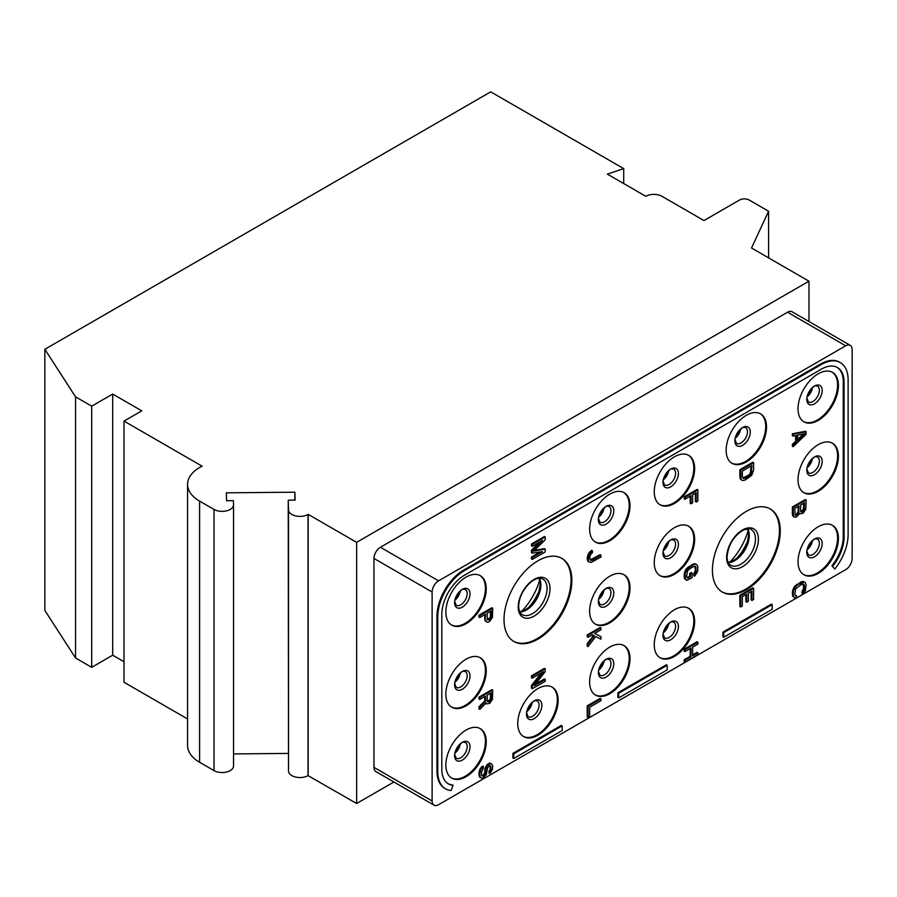 <?xml version="1.0" encoding="UTF-8"?>
<svg xmlns="http://www.w3.org/2000/svg" width="897" height="897" viewBox="0 0 897 897"><rect width="100%" height="100%" fill="white"/><g stroke="black" fill="none" stroke-linecap="round" stroke-linejoin="round"><path stroke-width="1.35" d="M124.01 661.739L112.697 655.202L112.697 394.052L141.782 410.837L124.01 421.097L124.01 682.258L187.563 718.946M124.01 421.097L202.139 466.205A41.127 23.748 0 0 0 187.563 484.335L187.563 745.485A41.127 23.748 0 0 0 199.605 762.282L214.035 770.601A11.426 6.593 0 0 0 226.481 772.037A11.426 6.593 0 0 0 233.534 765.937A11.426 6.593 0 0 0 233.534 765.836L233.534 504.888M233.534 753.917L288.24 753.413M294.878 500.111L294.878 492.195L295.102 500.111L288.24 500.167L288.509 771.061A11.426 6.593 0 0 0 295.651 777.071A11.426 6.593 0 0 0 308.019 775.613L356.636 803.499L393.906 781.993M623.718 183.56L623.718 168.636L490.726 91.853L44.85 349.281L44.85 610.431L75.55 658.006L91.696 667.334L91.696 406.173L112.697 394.052M112.697 655.202L91.696 667.334M75.55 658.006L75.55 396.844L91.696 406.173M44.85 349.281L75.55 396.844M768.594 257.876L768.594 211.244L749.208 200.042A6.851 3.958 0 0 0 739.509 200.042L703.966 220.561L661.964 196.32A11.426 6.593 0 0 0 645.818 196.32L607.336 174.096L623.718 168.636M808.982 321.518L808.982 281.187L751.518 248.02L768.594 211.244M356.636 803.499L356.636 542.349L808.982 281.187M850.255 345.356L792.096 311.775A9.138 5.281 120 0 0 787.532 312.223L380.429 547.271A9.138 5.281 120 0 0 373.959 558.461L373.959 767.384A9.138 5.281 120 0 0 375.854 771.566L434.013 805.147A9.138 5.281 120 0 0 438.588 804.699L845.692 569.651A9.138 5.281 120 0 0 852.15 558.461L852.15 349.538A9.138 5.281 120 0 0 850.255 345.356A9.138 5.281 120 0 0 845.692 345.805L438.588 580.841A9.138 5.281 120 0 0 432.119 592.031L432.119 800.965A9.138 5.281 120 0 0 434.013 805.147M308.176 775.524L308.176 514.362L356.636 542.349M288.24 500.167L288.509 509.9A11.426 6.593 0 0 0 295.651 515.91A11.426 6.593 0 0 0 308.019 514.463L308.176 514.362M187.563 484.335A41.127 23.748 0 0 0 199.605 501.12L214.035 509.44A11.426 6.593 0 0 0 226.481 510.875A11.426 6.593 0 0 0 233.534 504.776A11.426 6.593 0 0 0 233.534 504.675L233.422 500.672L226.571 500.739L226.347 492.823L294.878 492.195M486.241 741.741A28.558 16.494 120 0 0 480.332 728.667A28.558 16.494 120 0 0 458.322 736.314A28.558 16.494 120 0 0 445.854 765.051A28.558 16.494 120 0 0 451.774 778.125A28.558 16.494 120 0 0 473.773 770.478A28.558 16.494 120 0 0 486.241 741.741M486.241 670.855A28.558 16.494 120 0 0 480.332 657.781A28.558 16.494 120 0 0 458.322 665.428A28.558 16.494 120 0 0 445.854 694.166A28.558 16.494 120 0 0 451.774 707.24A28.558 16.494 120 0 0 473.773 699.593A28.558 16.494 120 0 0 486.241 670.855M630.019 587.838A28.558 16.494 120 0 0 624.11 574.764A28.558 16.494 120 0 0 602.1 582.422A28.558 16.494 120 0 0 589.632 611.16A28.558 16.494 120 0 0 595.552 624.234A28.558 16.494 120 0 0 617.551 616.575A28.558 16.494 120 0 0 630.019 587.838M558.136 700.232A28.558 16.494 120 0 0 552.216 687.158A28.558 16.494 120 0 0 530.205 694.805A28.558 16.494 120 0 0 517.748 723.554A28.558 16.494 120 0 0 523.657 736.616A28.558 16.494 120 0 0 545.668 728.969A28.558 16.494 120 0 0 558.136 700.232M630.019 658.723A28.558 16.494 120 0 0 624.11 645.649A28.558 16.494 120 0 0 602.1 653.308A28.558 16.494 120 0 0 589.632 682.045A28.558 16.494 120 0 0 595.552 695.119A28.558 16.494 120 0 0 617.551 687.461A28.558 16.494 120 0 0 630.019 658.723M694.637 621.419A28.558 16.494 120 0 0 688.728 608.345A28.558 16.494 120 0 0 666.718 615.992A28.558 16.494 120 0 0 654.249 644.741A28.558 16.494 120 0 0 660.17 657.804A28.558 16.494 120 0 0 682.168 650.157A28.558 16.494 120 0 0 694.637 621.419M838.415 538.413A28.558 16.494 120 0 0 832.506 525.339A28.558 16.494 120 0 0 810.496 532.986A28.558 16.494 120 0 0 798.027 561.724A28.558 16.494 120 0 0 803.947 574.798A28.558 16.494 120 0 0 825.958 567.151A28.558 16.494 120 0 0 838.415 538.413M694.637 539.344A28.558 16.494 120 0 0 688.728 526.27A28.558 16.494 120 0 0 666.718 533.917A28.558 16.494 120 0 0 654.249 562.654A28.558 16.494 120 0 0 660.17 575.728A28.558 16.494 120 0 0 682.168 568.081A28.558 16.494 120 0 0 694.637 539.344M838.415 456.326A28.558 16.494 120 0 0 832.506 443.253A28.558 16.494 120 0 0 810.496 450.911A28.558 16.494 120 0 0 798.027 479.648A28.558 16.494 120 0 0 803.947 492.722A28.558 16.494 120 0 0 825.958 485.075A28.558 16.494 120 0 0 838.415 456.326M486.241 588.768A28.558 16.494 120 0 0 480.332 575.695A28.558 16.494 120 0 0 458.322 583.353A28.558 16.494 120 0 0 445.854 612.09A28.558 16.494 120 0 0 451.774 625.164A28.558 16.494 120 0 0 473.773 617.506A28.558 16.494 120 0 0 486.241 588.768M630.019 505.762A28.558 16.494 120 0 0 624.11 492.688A28.558 16.494 120 0 0 602.1 500.335A28.558 16.494 120 0 0 589.632 529.084A28.558 16.494 120 0 0 595.552 542.158A28.558 16.494 120 0 0 617.551 534.5A28.558 16.494 120 0 0 630.019 505.762M694.637 468.458A28.558 16.494 120 0 0 688.728 455.384A28.558 16.494 120 0 0 666.718 463.031A28.558 16.494 120 0 0 654.249 491.769A28.558 16.494 120 0 0 660.17 504.843A28.558 16.494 120 0 0 682.168 497.196A28.558 16.494 120 0 0 694.637 468.458M766.531 426.95A28.558 16.494 120 0 0 760.611 413.876A28.558 16.494 120 0 0 738.612 421.523A28.558 16.494 120 0 0 726.144 450.272A28.558 16.494 120 0 0 732.053 463.345A28.558 16.494 120 0 0 754.063 455.687A28.558 16.494 120 0 0 766.531 426.95M838.415 385.441A28.558 16.494 120 0 0 832.506 372.367A28.558 16.494 120 0 0 810.496 380.025A28.558 16.494 120 0 0 798.027 408.763A28.558 16.494 120 0 0 803.947 421.837A28.558 16.494 120 0 0 825.958 414.179A28.558 16.494 120 0 0 838.415 385.441M780.255 530.946A47.978 27.695 -60 0 1 759.322 579.227A47.978 27.695 -60 0 1 722.343 592.087A47.978 27.695 -60 0 1 712.409 570.122A47.978 27.695 -60 0 1 733.354 521.841A47.978 27.695 -60 0 1 770.321 508.98A47.978 27.695 -60 0 1 780.255 530.946M504.013 619.547A47.978 27.695 -60 0 1 524.958 571.266A47.978 27.695 -60 0 1 561.926 558.416A47.978 27.695 -60 0 1 571.86 580.381A47.978 27.695 -60 0 1 550.915 628.662A47.978 27.695 -60 0 1 513.947 641.512A47.978 27.695 -60 0 1 504.013 619.547M831.956 565.693L834.782 569.023L831.956 565.693A31.989 18.467 120 0 0 843.27 536.541L843.27 381.718A31.989 18.467 120 0 0 837.036 367.31M834.782 569.023A37.696 21.763 120 0 0 848.114 534.679L848.114 379.846A37.696 21.763 120 0 0 840.298 362.59L839.491 362.13A37.696 21.763 120 0 0 820.643 363.991L463.626 570.122A37.696 21.763 120 0 0 436.974 616.284L436.974 771.117A37.696 21.763 120 0 0 444.777 788.373L445.585 788.844A37.696 21.763 120 0 0 451.101 790.549L453.12 785.335A31.989 18.467 -60 0 1 448.444 783.888A31.989 18.467 -60 0 1 441.817 769.256L441.817 614.423A31.989 18.467 -60 0 1 464.433 575.246L821.45 369.127A31.989 18.467 -60 0 1 837.45 367.535A31.989 18.467 -60 0 1 844.077 382.178L844.077 537.011A31.989 18.467 -60 0 1 832.764 566.153M448.04 783.653A31.989 18.467 120 0 0 452.312 784.875L453.12 785.335M805.304 431.3L792.376 433.789L792.376 435.65L793.183 436.121L796.48 435.46L796.48 441.683L795.673 441.212L792.376 444.363L792.376 446.224L793.183 446.695L806.111 434.26L806.111 431.771L805.304 431.3M795.673 435.617L795.673 441.212M800.057 513.768L803.084 513.263L805.831 509.182L806.111 500.01L805.304 499.551L792.376 507.007L792.376 514.463L793.475 516.627L796.211 517.233L799.698 513.555M796.48 595.731L795.661 595.9L794.832 594.195L795.661 588.746L801.705 584.317L803.634 584.138L804.463 585.842L804.183 590.047L802.804 592.076L802.804 593.949L805.282 590.966L806.111 584.889L805.282 582.568L804.183 581.962L797.579 584.833L795.112 587.199L793.464 590.641L793.183 595.148L794.013 597.469L795.112 598.075L796.48 597.593L796.48 595.731L795.179 595.361M803.174 584.059L803.656 588.174L801.996 591.616L801.996 593.478L802.804 593.949M805.282 582.568L803.376 581.491L800.898 581.985L794.305 586.728L792.376 591.885L792.656 596.079L794.013 597.469M752.796 462.235L739.868 469.703L739.868 477.159L740.698 479.48L742.604 480.557L745.082 480.063L751.675 475.32L753.603 470.163L753.603 462.706L752.796 462.235M745.923 594.61L745.923 601.764L746.73 602.223L748.378 601.27L748.378 593.186L751.955 591.123L751.955 600.452L751.148 599.981L751.148 591.594M751.955 600.452L753.603 599.499L753.603 588.309L752.796 587.838L739.868 595.305L739.868 606.495L740.687 606.966L742.335 606.013L742.335 596.684L746.73 594.139L746.73 602.223M690.185 496.209L690.185 503.363L690.993 503.822L692.641 502.869L692.641 494.785L696.218 492.722L696.218 502.051L695.41 501.58L695.41 493.193M696.218 502.051L697.866 501.098L697.866 489.908L697.059 489.437L684.142 496.904L684.142 498.766L684.949 499.237L690.993 495.738L690.993 503.822M692.092 572.992L690.443 573.934L690.443 576.737L687.427 578.173L686.597 576.468L687.427 571.019L689.345 568.978L693.471 566.601L695.399 566.422L696.218 570.918L694.57 576.222L697.597 571.681L697.866 567.162L697.047 564.841L695.949 564.235L693.471 564.729L687.977 568.216L685.218 572.914L685.218 578.823L686.867 580.359L692.092 577.646L692.092 572.992L691.284 572.521L689.636 573.475L689.636 576.266L686.945 577.646M694.928 566.332L695.41 570.447L693.762 573.889L693.762 575.751L694.57 576.222M697.047 564.841L695.141 563.764L692.663 564.269L686.059 569.012L684.142 574.158L684.411 578.352L685.768 579.742M690.185 648.553L690.185 656.324L684.142 659.811L684.142 661.683L684.949 662.143L697.866 654.687L697.866 652.814L697.059 652.354L692.641 654.9M697.866 652.814L692.641 655.83L692.641 647.129L697.866 644.113L697.866 642.252L697.059 641.781L684.142 649.249L684.142 651.11L684.949 651.581L690.993 648.083L690.993 656.783L690.185 656.324M600.945 555.198L592.412 560.12L590.495 560.3L589.665 557.351L590.495 554.694L592.412 552.653L592.412 550.792L591.605 550.321L589.138 552.687L587.49 556.129L587.21 559.078L588.04 561.399L591.045 562.464L600.945 557.059L600.945 555.198L600.138 554.727L590.148 559.907M600.138 698.371L587.21 705.827L587.21 717.017L588.017 717.488L589.665 716.535L589.665 707.206L600.945 700.703L600.945 698.83L600.138 698.371M540.274 551.98L531.473 557.059L531.473 558.921L532.28 559.392L545.208 551.935L545.208 549.132L544.401 548.661L534.41 550.399M545.208 549.132L533.659 551.139L545.208 539.803L545.208 537.011L544.401 536.541L531.473 543.997L531.473 545.869L532.28 546.329L542.461 540.465L532.28 550.691L531.473 550.22L531.473 552.709L532.28 553.169L542.461 551.655L532.28 557.53L531.473 557.059M539.467 542.18L531.473 550.22M541.396 672.896L531.473 685.465L531.473 688.257L532.28 688.728L545.208 681.26L545.208 679.399L544.401 678.939L535.531 684.052M545.208 679.399L534.208 685.745L545.208 671.629L545.208 668.826L544.401 668.366L531.473 675.822L531.473 677.695L532.28 678.154L543.56 671.651L532.28 685.925L531.473 685.465M491.892 607.74L478.976 615.196L478.976 617.069L479.783 617.528L485.557 614.198L485.019 620.724L487.755 622.249L489.684 621.453L492.431 617.383L492.7 608.2L491.892 607.74M484.75 614.658L484.75 619.322M489.897 765.769L490.244 768.494L488.876 773.023L489.684 773.483L490.502 772.698L492.431 769.413L492.7 766.139L491.881 764.132L489.975 763.055L488.876 763.381L485.569 766.834L484.47 773.068L483.102 775.423L481.913 775.827M491.881 764.132L490.782 763.526L487.475 765.433L485.826 768.864L485.277 773.539L483.079 776.365L481.7 775.602L481.431 772.025L483.36 768.426L483.36 766.565L482.541 766.094L481.442 767.047L479.245 770.803L478.976 775.008L479.794 777.329L482.799 778.383L486.376 774.459L487.475 768.224L488.854 766.184L490.233 765.702L490.782 766.318L489.975 765.859M484.75 696.588L484.75 700.938L478.976 706.758L478.976 708.933L479.783 709.404L486.107 702.956L486.656 703.876L485.77 703.293M486.656 703.876L489.684 703.371L492.431 699.301L492.7 690.129L491.892 689.658L478.976 697.126L478.976 698.987L479.783 699.458L485.557 696.117L485.557 701.409L484.75 700.938M593.522 635.345L587.21 643.642L587.21 646.132L588.017 646.602L595.72 636.556L600.945 639.135L600.945 636.657L594.666 633.428M600.945 636.657L594.621 633.461L600.945 629.817L600.945 627.945L600.138 627.485L587.21 634.941L587.21 636.803L588.017 637.274L592.412 634.728L594.341 635.794L588.017 644.113L587.21 643.642M562.172 725.886L561.365 725.415L512.893 753.39L512.893 758.055L513.701 758.526L562.172 730.539L562.172 725.886L513.701 753.861L513.701 758.526M667.177 665.26L666.37 664.789L617.898 692.764L617.898 697.429L618.717 697.9L667.177 669.924L667.177 665.26L618.717 693.235L618.717 697.9M772.182 604.634L771.375 604.163L722.915 632.15L722.915 636.803L723.722 637.274L772.182 609.298L772.182 604.634L723.722 632.609L723.722 637.274M451.37 777.878A28.558 16.494 -60 0 0 473.235 769.727A28.558 16.494 -60 0 0 485.434 741.27A28.558 16.494 120 0 0 479.917 728.442M623.695 645.425A28.558 16.494 120 0 1 629.212 658.263A28.558 16.494 -60 0 1 617.013 686.721A28.558 16.494 -60 0 1 595.148 694.872M623.695 574.54A28.558 16.494 120 0 1 629.212 587.378A28.558 16.494 -60 0 1 617.013 615.835A28.558 16.494 -60 0 1 595.148 623.987M623.695 492.464A28.558 16.494 120 0 1 629.212 505.291A28.558 16.494 -60 0 1 617.013 533.76A28.558 16.494 -60 0 1 595.148 541.911M551.812 686.934A28.558 16.494 120 0 1 557.329 699.761A28.558 16.494 -60 0 1 545.118 728.229A28.558 16.494 -60 0 1 523.265 736.381M479.917 657.557A28.558 16.494 120 0 1 485.434 670.384A28.558 16.494 -60 0 1 473.235 698.841A28.558 16.494 -60 0 1 451.37 706.993M479.917 575.47A28.558 16.494 120 0 1 485.434 588.309A28.558 16.494 -60 0 1 473.235 616.766A28.558 16.494 -60 0 1 451.37 624.917M513.544 641.277A47.978 27.695 120 0 0 550.377 627.911A47.978 27.695 120 0 0 571.053 579.911A47.978 27.695 -60 0 0 561.522 558.192M659.766 657.568A28.558 16.494 -60 0 0 681.63 649.417A28.558 16.494 -60 0 0 693.83 620.948A28.558 16.494 120 0 0 688.313 608.121M832.091 525.115A28.558 16.494 120 0 1 837.607 537.942A28.558 16.494 -60 0 1 825.408 566.399A28.558 16.494 -60 0 1 803.544 574.551M832.091 443.028A28.558 16.494 120 0 1 837.607 455.867A28.558 16.494 -60 0 1 825.408 484.324A28.558 16.494 -60 0 1 803.544 492.475M832.091 372.143A28.558 16.494 120 0 1 837.607 384.981A28.558 16.494 -60 0 1 825.408 413.439A28.558 16.494 -60 0 1 803.544 421.59M760.208 413.652A28.558 16.494 120 0 1 765.724 426.479A28.558 16.494 -60 0 1 753.514 454.947A28.558 16.494 -60 0 1 731.66 463.099M688.313 455.16A28.558 16.494 120 0 1 693.83 467.987A28.558 16.494 -60 0 1 681.63 496.445A28.558 16.494 -60 0 1 659.766 504.607M688.313 526.046A28.558 16.494 120 0 1 693.83 538.873A28.558 16.494 -60 0 1 681.63 567.33A28.558 16.494 -60 0 1 659.766 575.493M721.95 591.841A47.978 27.695 -60 0 0 758.772 578.487A47.978 27.695 -60 0 0 779.448 530.475A47.978 27.695 120 0 0 769.918 508.756M840.298 362.59A37.696 21.763 120 0 0 821.45 364.462L464.433 570.582A37.696 21.763 120 0 0 437.781 616.755L437.781 771.577A37.696 21.763 120 0 0 445.585 788.844M796.48 441.683L793.183 444.822L792.376 444.363M793.183 444.822L793.183 446.695M806.111 431.771L793.183 434.26L792.376 433.789M793.183 434.26L793.183 436.121M805.013 433.643L797.579 440.73L797.579 435.135L805.013 433.643M803.364 433.98L797.579 439.496M806.111 500.01L793.183 507.478L793.464 516.336L792.656 515.865M793.464 516.336L794.282 517.098M793.183 514.934L792.376 514.463M793.183 507.478L792.376 507.007M804.463 502.825L804.183 509.832L801.436 512.041L800.606 510.965L800.606 505.056L804.463 502.825M797.31 514.732L795.112 515.069L794.832 508.386L798.958 506.009L798.689 513.006L797.31 514.732L795.034 514.867M803.656 503.295L803.376 509.361L800.808 511.537M804.463 508.734L803.656 508.274M804.183 509.832L803.376 509.361M803.634 510.763L802.826 510.303M802.804 511.559L801.996 511.088M802.254 511.873L801.447 511.402M801.436 512.041L800.875 511.716M796.48 515.203L795.673 514.743M798.151 506.469L798.151 511.447L796.502 514.261M795.661 515.371L795.101 515.046M798.958 511.907L798.151 511.447M798.689 513.006L797.882 512.535M798.139 513.947L797.321 513.476M793.464 596.539L792.656 596.079M793.183 595.148L792.376 594.677M793.183 592.345L792.376 591.885M793.464 590.641L792.656 590.17M794.013 589.071L793.206 588.611M795.112 587.199L794.305 586.728M796.211 585.943L795.404 585.472M797.579 584.833L796.771 584.373M801.705 582.456L800.898 581.985M803.084 581.974L802.277 581.503M804.183 581.962L803.376 581.491M802.804 592.076L801.996 591.616M803.634 591.291L802.826 590.82M804.183 590.047L803.376 589.576M804.463 588.634L803.656 588.174M804.463 585.842L803.656 585.371M804.183 584.754L803.376 584.295M753.603 462.706L740.687 470.163L740.956 479.02L740.148 478.561M740.956 479.02L741.505 479.951M740.687 477.63L739.868 477.159M740.687 470.163L739.868 469.703M751.955 465.521L751.125 473.773L749.208 475.814L745.082 478.191L743.153 478.37L742.335 476.677L742.335 471.082L751.955 465.521M751.148 465.992L750.318 473.302L748.401 475.343L742.817 477.989M751.955 471.116L751.148 470.656M751.675 472.517L750.867 472.057M751.125 473.773L750.318 473.302M750.307 474.872L749.5 474.401M749.208 475.814L748.401 475.343M745.082 478.191L744.275 477.731M743.983 478.516L743.176 478.056M753.603 588.309L740.687 595.765L739.868 595.305M740.687 595.765L740.687 606.966M697.866 489.908L684.949 497.364L684.142 496.904M684.949 497.364L684.949 499.237M685.218 578.823L684.411 578.352M684.949 577.421L684.142 576.962M684.949 574.629L684.142 574.158M685.218 572.914L684.411 572.443M685.768 571.355L684.96 570.884M686.867 569.472L686.059 569.012M687.977 568.216L687.169 567.756M689.345 567.117L688.537 566.646M693.471 564.729L692.663 564.269M694.85 564.247L694.043 563.787M695.949 564.235L695.141 563.764M694.57 574.36L693.762 573.889M695.399 573.564L694.592 573.105M695.949 572.32L695.141 571.849M696.218 570.918L695.41 570.447M696.218 568.115L695.41 567.655M695.949 567.039L695.141 566.568M688.246 578.004L687.438 577.545M690.443 576.737L689.636 576.266M690.443 573.934L689.636 573.475M697.866 642.252L684.949 649.708L684.142 649.249M684.949 649.708L684.949 651.581M690.993 656.783L684.949 660.282L684.142 659.811M684.949 660.282L684.949 662.143M591.314 560.446L590.506 559.975M592.412 560.12L591.605 559.65M592.412 550.792L588.847 555.03L588.297 560.939L587.49 560.479M588.297 560.939L588.847 561.87M588.017 559.549L587.21 559.078M588.017 558.304L587.21 557.833M588.297 556.589L587.49 556.129M588.847 555.03L588.04 554.559M589.946 553.146L589.138 552.687M591.045 551.89L590.237 551.431M600.945 698.83L588.017 706.298L587.21 705.827M588.017 706.298L588.017 717.488M532.28 550.691L532.28 553.169M545.208 537.011L532.28 544.468L531.473 543.997M532.28 544.468L532.28 546.329M532.28 557.53L532.28 559.392M545.208 668.826L532.28 676.293L531.473 675.822M532.28 676.293L532.28 678.154M532.28 685.925L532.28 688.728M485.557 619.793L485.826 621.184L485.019 620.724M485.826 621.184L486.656 621.957M492.7 608.2L479.783 615.667L478.976 615.196M479.783 615.667L479.783 617.528M487.206 619.154L487.206 613.245L491.332 610.857L491.051 617.865L488.854 620.062L487.206 619.154M490.524 611.328L490.244 617.394L487.407 619.726M491.332 616.766L490.524 616.306M491.051 617.865L490.244 617.394M490.502 618.795L489.695 618.336M489.684 619.592L488.876 619.121M488.854 620.062L488.046 619.603M490.782 766.318L490.782 770.052L489.684 771.622L488.876 771.151M489.684 771.622L489.684 773.483M490.233 770.994L489.426 770.523M490.782 770.052L489.975 769.581M491.051 768.964L490.244 768.494M491.051 767.092L490.244 766.632M483.36 766.565L480.882 769.234L479.783 772.979L480.052 776.869L479.245 776.398M480.052 776.869L480.601 777.789M479.783 775.468L478.976 775.008M479.783 772.979L478.976 772.519M480.052 771.263L479.245 770.803M480.882 769.234L480.074 768.774M482.25 767.507L481.442 767.047M483.079 776.365L482.272 775.894M483.909 775.883L483.102 775.423M484.728 774.784L483.92 774.324M485.277 773.539L484.47 773.068M485.557 772.138L484.75 771.667M485.557 770.265L484.75 769.805M485.826 768.864L485.019 768.404M486.376 767.305L485.569 766.834M487.475 765.433L486.667 764.962M488.573 764.479L487.766 764.02M489.684 763.852L488.876 763.381M490.782 763.526L489.975 763.055M492.7 690.129L479.783 697.586L478.976 697.126M479.783 697.586L479.783 699.458M485.557 701.409L479.783 707.228L478.976 706.758M479.783 707.228L479.783 709.404M487.206 701.073L487.206 695.164L491.332 692.787L491.051 699.783L488.854 701.992L487.206 701.073M490.524 693.246L490.244 699.312L487.407 701.645M491.332 698.696L490.524 698.225M491.051 699.783L490.244 699.312M490.502 700.725L489.695 700.254M489.684 701.51L488.876 701.039M488.854 701.992L488.046 701.521M600.945 627.945L588.017 635.412L587.21 634.941M588.017 635.412L588.017 637.274M588.017 644.113L588.017 646.602M512.893 753.39L513.701 753.861M617.898 692.764L618.717 693.235M722.915 632.15L723.722 632.609M308.019 775.613L308.019 514.463M288.509 771.061L288.509 509.9M214.035 770.601L214.035 509.44M199.605 762.282L199.605 501.12M373.959 767.384L432.119 800.965M373.959 558.461L432.119 592.031M380.429 547.271L438.588 580.841M787.532 312.223L845.692 345.805M470.006 746.786A10.899 6.29 -60 0 1 462.303 760.129A10.899 6.29 -60 0 1 454.6 755.678A10.899 6.29 120 0 1 462.303 742.335A10.899 6.29 120 0 1 470.006 746.786M467.191 746.596A9.138 5.281 120 0 0 465.296 742.413L463.794 742.234C462.392 740.16 453.187 752.291 454.936 754.982L456.158 758.234A9.138 5.281 -60 0 0 463.2 755.79A9.138 5.281 -60 0 0 467.191 746.596M460.206 744.185A9.138 5.281 -60 0 1 455.149 752.942M459.029 745.362A10.114 5.842 -60 0 1 455.575 751.327L459.029 745.362M602.806 662.345A10.114 5.842 -60 0 1 599.353 668.321L602.806 662.345M603.984 661.179A9.138 5.281 -60 0 1 598.927 669.924M610.969 663.578A9.138 5.281 -60 0 1 606.977 672.784A9.138 5.281 -60 0 1 599.936 675.228L598.714 671.976C596.965 669.274 606.17 657.153 607.572 659.217L609.074 659.396A9.138 5.281 120 0 1 610.969 663.578M613.783 663.769A10.899 6.29 120 0 0 606.08 659.317A10.899 6.29 120 0 0 598.377 672.672A10.899 6.29 -60 0 0 606.08 677.123A10.899 6.29 -60 0 0 613.783 663.769M602.806 591.459A10.114 5.842 -60 0 1 599.353 597.436L602.806 591.459M603.984 590.293A9.138 5.281 -60 0 1 598.927 599.039M610.969 592.693A9.138 5.281 -60 0 1 606.977 601.898A9.138 5.281 -60 0 1 599.936 604.343L598.714 601.091C596.965 598.389 606.17 586.268 607.572 588.331L609.074 588.51A9.138 5.281 120 0 1 610.969 592.693M613.783 592.883A10.899 6.29 120 0 0 606.08 588.432A10.899 6.29 120 0 0 598.377 601.786A10.899 6.29 -60 0 0 606.08 606.237A10.899 6.29 -60 0 0 613.783 592.883M602.806 509.384A10.114 5.842 -60 0 1 599.353 515.36L602.806 509.384M603.984 508.218A9.138 5.281 -60 0 1 598.927 516.964M610.969 510.617A9.138 5.281 -60 0 1 606.977 519.812A9.138 5.281 -60 0 1 599.936 522.267L598.714 519.015C596.965 516.313 606.17 504.192 607.572 506.256L609.074 506.435A9.138 5.281 120 0 1 610.969 510.617M613.783 510.808A10.899 6.29 120 0 0 606.08 506.357A10.899 6.29 120 0 0 598.377 519.711A10.899 6.29 -60 0 0 606.08 524.162A10.899 6.29 -60 0 0 613.783 510.808M530.912 703.853A10.114 5.842 -60 0 1 527.47 709.83L530.912 703.853M532.089 702.687A9.138 5.281 -60 0 1 527.044 711.433M539.086 705.087A9.138 5.281 -60 0 1 535.094 714.281A9.138 5.281 -60 0 1 528.053 716.737L526.831 713.485C525.081 710.783 534.276 698.662 535.677 700.725L537.191 700.905A9.138 5.281 120 0 1 539.086 705.087M541.9 705.277A10.899 6.29 120 0 0 534.186 700.826A10.899 6.29 120 0 0 526.483 714.18A10.899 6.29 -60 0 0 534.186 718.632A10.899 6.29 -60 0 0 541.9 705.277M459.029 674.477A10.114 5.842 -60 0 1 455.575 680.442L459.029 674.477M460.206 673.299A9.138 5.281 -60 0 1 455.149 682.056M467.191 675.71A9.138 5.281 -60 0 1 463.2 684.904A9.138 5.281 -60 0 1 456.158 687.349L454.936 684.097C453.187 681.406 462.392 669.274 463.794 671.348L465.296 671.528A9.138 5.281 120 0 1 467.191 675.71M470.006 675.901A10.899 6.29 120 0 0 462.303 671.449A10.899 6.29 120 0 0 454.6 684.792A10.899 6.29 -60 0 0 462.303 689.244A10.899 6.29 -60 0 0 470.006 675.901M459.029 592.39A10.114 5.842 -60 0 1 455.575 598.366L459.029 592.401M460.206 591.224A9.138 5.281 -60 0 1 455.149 599.97M467.191 593.635A9.138 5.281 -60 0 1 463.2 602.829A9.138 5.281 -60 0 1 456.158 605.273L454.936 602.022C453.187 599.319 462.392 587.199 463.794 589.262L465.296 589.441A9.138 5.281 120 0 1 467.191 593.635M470.006 593.814A10.899 6.29 120 0 0 462.303 589.363A10.899 6.29 120 0 0 454.6 602.717A10.899 6.29 -60 0 0 462.303 607.168A10.899 6.29 -60 0 0 470.006 593.814M521.516 611.519A45.691 26.383 120 0 0 539.725 579.967M530.553 605.688A47.978 27.695 120 0 0 539.209 590.708M539.366 578.285A20.564 11.874 -60 0 1 540.88 584.878A20.564 11.874 120 0 1 519.868 612.046M522.245 614.647A20.564 11.874 120 0 0 538.099 609.141A20.564 11.874 120 0 0 547.069 588.443A20.564 11.874 -60 0 0 542.808 579.036C539.209 577.376 535.038 578.554 530.306 582.568C522.985 589.508 519.105 597.38 518.657 606.17C518.791 610.554 519.991 613.38 522.245 614.647M518.231 606.933A22.47 12.973 -60 0 1 534.119 579.417A22.47 12.973 -60 0 1 550.018 588.589A22.47 12.973 120 0 1 534.119 616.116A22.47 12.973 120 0 1 518.231 606.933M678.412 626.465A10.899 6.29 -60 0 1 670.698 639.819A10.899 6.29 -60 0 1 662.995 635.368A10.899 6.29 120 0 1 670.698 622.013A10.899 6.29 120 0 1 678.412 626.465M675.587 626.274A9.138 5.281 120 0 0 673.692 622.092L672.189 621.913C670.788 619.849 661.594 631.97 663.332 634.672L664.554 637.924A9.138 5.281 -60 0 0 671.606 635.468A9.138 5.281 -60 0 0 675.587 626.274M668.601 623.875A9.138 5.281 -60 0 1 663.556 632.62M663.971 631.006L667.424 625.041A10.114 5.842 -60 0 1 663.971 631.017M811.202 542.035A10.114 5.842 -60 0 1 807.749 548L811.202 542.035M812.379 540.857A9.138 5.281 -60 0 1 807.334 549.614M819.365 543.268A9.138 5.281 -60 0 1 815.384 552.462A9.138 5.281 -60 0 1 808.343 554.907L807.109 551.655C805.371 548.964 814.566 536.832 815.967 538.906L817.481 539.086A9.138 5.281 120 0 1 819.365 543.268M822.19 543.459A10.899 6.29 120 0 0 814.476 539.007A10.899 6.29 120 0 0 806.773 552.35A10.899 6.29 -60 0 0 814.476 556.802A10.899 6.29 -60 0 0 822.19 543.459M811.202 459.948A10.114 5.842 -60 0 1 807.749 465.924L811.202 459.959M812.379 458.782A9.138 5.281 -60 0 1 807.334 467.528M819.365 461.193A9.138 5.281 -60 0 1 815.384 470.387A9.138 5.281 -60 0 1 808.343 472.831L807.109 469.58C805.371 466.877 814.566 454.757 815.967 456.82L817.481 456.999A9.138 5.281 120 0 1 819.365 461.193M822.19 461.372A10.899 6.29 120 0 0 814.476 456.932A10.899 6.29 120 0 0 806.773 470.275A10.899 6.29 -60 0 0 814.476 474.726A10.899 6.29 -60 0 0 822.19 461.372M811.202 389.063A10.114 5.842 -60 0 1 807.749 395.039L811.202 389.074M812.379 387.896A9.138 5.281 -60 0 1 807.334 396.642M819.365 390.307A9.138 5.281 -60 0 1 815.384 399.501A9.138 5.281 -60 0 1 808.343 401.946L807.109 398.694C805.371 395.992 814.566 383.871 815.967 385.934L817.481 386.114A9.138 5.281 120 0 1 819.365 390.307M822.19 390.487A10.899 6.29 120 0 0 814.476 386.035A10.899 6.29 120 0 0 806.773 399.389A10.899 6.29 -60 0 0 814.476 403.841A10.899 6.29 -60 0 0 822.19 390.487M739.319 430.571A10.114 5.842 -60 0 1 735.865 436.547L739.307 430.571M740.496 429.405A9.138 5.281 -60 0 1 735.439 438.151M747.481 431.805A9.138 5.281 -60 0 1 743.49 440.999A9.138 5.281 -60 0 1 736.448 443.454L735.226 440.203C733.477 437.501 742.682 425.38 744.073 427.443L745.586 427.622A9.138 5.281 120 0 1 747.481 431.805M750.296 431.995A10.899 6.29 120 0 0 742.593 427.544A10.899 6.29 120 0 0 734.878 440.898A10.899 6.29 -60 0 0 742.593 445.349A10.899 6.29 -60 0 0 750.296 431.995M667.424 472.08A10.114 5.842 -60 0 1 663.971 478.045L667.424 472.08M668.601 470.903A9.138 5.281 -60 0 1 663.556 479.66M675.587 473.313A9.138 5.281 -60 0 1 671.606 482.508A9.138 5.281 -60 0 1 664.554 484.952L663.332 481.711C661.594 479.009 670.788 466.877 672.189 468.952L673.692 469.131A9.138 5.281 120 0 1 675.587 473.313M678.412 473.504A10.899 6.29 120 0 0 670.698 469.053A10.899 6.29 120 0 0 662.995 482.395A10.899 6.29 -60 0 0 670.698 486.847A10.899 6.29 -60 0 0 678.412 473.504M667.424 542.965A10.114 5.842 -60 0 1 663.971 548.93L667.424 542.965M668.601 541.788A9.138 5.281 -60 0 1 663.556 550.545M675.587 544.199A9.138 5.281 -60 0 1 671.606 553.393A9.138 5.281 -60 0 1 664.554 555.837L663.332 552.597C661.594 549.895 670.788 537.763 672.189 539.837L673.692 540.016A9.138 5.281 120 0 1 675.587 544.199M678.412 544.389A10.899 6.29 120 0 0 670.698 539.938A10.899 6.29 120 0 0 662.995 553.281A10.899 6.29 -60 0 0 670.698 557.732A10.899 6.29 -60 0 0 678.412 544.389M748.12 530.531A45.691 26.383 -60 0 1 729.911 562.083M747.605 541.272A47.978 27.695 -60 0 1 738.949 556.263M747.762 528.849A20.564 11.874 120 0 1 749.287 535.442A20.564 11.874 -60 0 1 728.274 562.61M755.465 539.019A20.564 11.874 120 0 0 751.204 529.6C751.069 528.367 748.434 528.524 743.31 530.082C733.712 535.946 728.297 544.827 727.063 556.734C727.187 561.118 728.386 563.955 730.651 565.222A20.564 11.874 -60 0 0 746.495 559.706A20.564 11.874 -60 0 0 755.465 539.019M758.413 539.153A22.47 12.973 -60 0 1 742.525 566.68A22.47 12.973 -60 0 1 726.637 557.508A22.47 12.973 120 0 1 742.525 529.981A22.47 12.973 120 0 1 758.413 539.153M843.27 381.718L844.077 382.178M436.974 771.117L437.781 771.577M436.974 616.284L437.781 616.755M463.626 570.122L464.433 570.582M820.643 363.991L821.45 364.462M843.27 536.541L844.077 537.011M233.534 765.937L233.534 504.776M519.755 611.821L523.904 610.633L528.625 607.504L535.789 598.725L539.041 591.258L540.218 583.947L539.108 578.296M728.162 562.385L732.3 561.197L737.02 558.069L744.185 549.289L747.436 541.833L748.614 534.511L747.515 528.86"/></g></svg>
